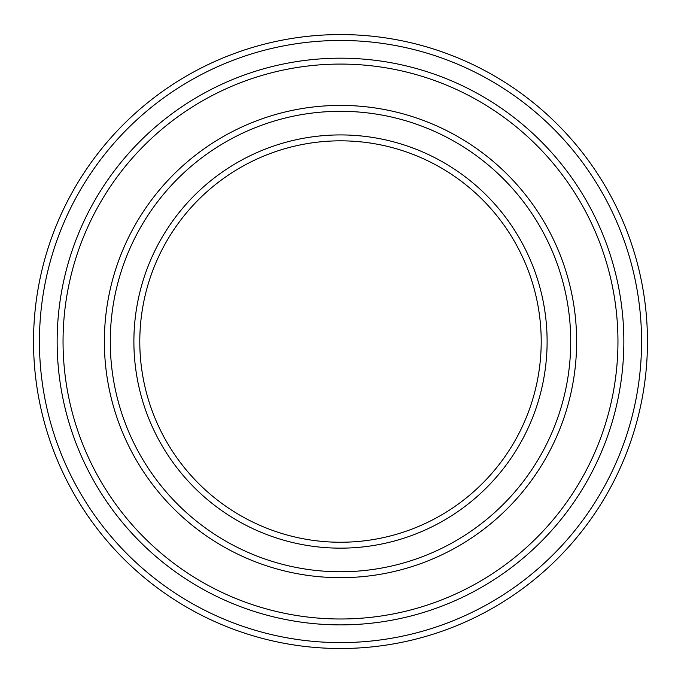 <?xml version="1.0" encoding="UTF-8"?>
<svg xmlns="http://www.w3.org/2000/svg" width="681" height="681" viewBox="0 0 681 681"><rect width="100%" height="100%" fill="white"/><g stroke="black" fill="none" stroke-linecap="round" stroke-linejoin="round"><path stroke-width="1.02" d="M340.5 140.831A200.708 200.708 0 0 1 514.317 441.892A200.708 200.708 0 0 1 166.683 441.892A200.708 200.708 0 0 1 340.5 140.831M340.5 134.923A206.615 206.615 0 0 1 519.433 444.846A206.615 206.615 0 0 1 161.567 444.846A206.615 206.615 0 0 1 340.5 134.923M340.5 111.309A230.229 230.229 0 0 1 539.88 456.653A230.229 230.229 0 0 1 141.12 456.653A230.229 230.229 0 0 1 340.5 111.309M340.5 105.41A236.128 236.128 0 0 1 544.996 459.607A236.128 236.128 0 0 1 136.004 459.607A236.128 236.128 0 0 1 340.5 105.41M340.5 64.082A277.456 277.456 0 0 1 580.782 480.267A277.456 277.456 0 0 1 100.218 480.267A277.456 277.456 0 0 1 340.5 64.082M340.5 58.183A283.356 283.356 0 0 1 585.89 483.212A283.356 283.356 0 0 1 95.11 483.212A283.356 283.356 0 0 1 340.5 58.183M340.5 40.468A301.07 301.07 0 0 1 601.229 492.074A301.07 301.07 0 0 1 79.771 492.074A301.07 301.07 0 0 1 340.5 40.468M340.5 34.569A306.969 306.969 0 0 1 606.345 495.019A306.969 306.969 0 0 1 74.655 495.019A306.969 306.969 0 0 1 340.5 34.569"/></g></svg>
